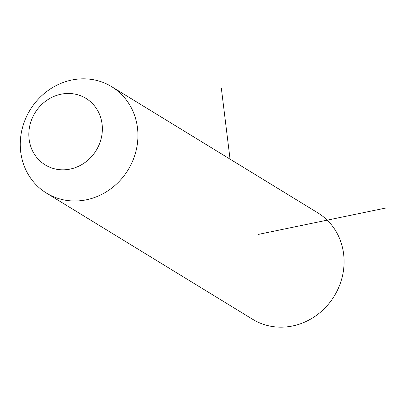 <?xml version="1.0" encoding="UTF-8"?>
<svg xmlns="http://www.w3.org/2000/svg" width="406" height="406" viewBox="0 0 406 406"><rect width="100%" height="100%" fill="white"/><g stroke="black" fill="none" stroke-linecap="round" stroke-linejoin="round"><path stroke-width="0.61" d="M24.345 121.8A62.402 57.444 121.5 0 1 111.675 86.686A62.402 57.444 121.5 0 1 133.853 158.02A62.402 57.444 121.5 0 1 46.523 193.134A62.402 57.444 121.5 0 1 24.345 121.8M31.369 120.323A39.001 35.901 121.5 0 1 79.048 95.177A39.001 35.901 121.5 0 1 99.815 142.963A39.001 35.901 121.5 0 1 52.135 168.109A39.001 35.901 121.5 0 1 31.369 120.323M111.675 86.686L317.832 212.866A62.402 57.444 121.5 0 1 340.01 284.2A62.402 57.444 121.5 0 1 252.679 319.314L46.523 193.134M258.571 234.353L385.7 208.05M230.05 159.137L221.382 88.533"/></g></svg>
